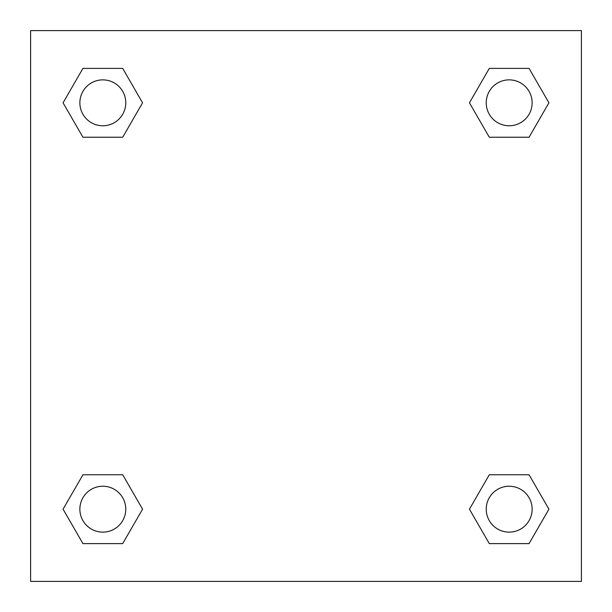 <?xml version="1.0" encoding="UTF-8"?>
<svg xmlns="http://www.w3.org/2000/svg" width="612" height="612" viewBox="0 0 612 612"><rect width="100%" height="100%" fill="white"/><g stroke="black" fill="none" stroke-linecap="round" stroke-linejoin="round"><path stroke-width="0.92" d="M529.059 137.241L489.309 137.241L529.059 137.241L548.933 102.816L529.059 137.241L489.309 137.241L469.435 102.816L489.309 68.391L469.435 102.816M82.941 68.391L122.691 68.391L82.941 68.391L122.691 68.391L142.565 102.816L122.691 137.241L82.941 137.241L122.691 137.241L82.941 137.241L63.067 102.816L82.941 68.391L63.067 102.816M82.941 474.759L122.691 474.759L82.941 474.759L63.067 509.184L82.941 474.759L122.691 474.759L142.565 509.184L122.691 543.609L82.941 543.609L122.691 543.609L82.941 543.609L63.067 509.184M503.921 474.759L489.309 474.759L503.921 474.759L489.309 474.759L469.435 509.184L489.309 474.759L529.059 474.759L489.309 474.759L529.059 474.759L548.933 509.184L529.059 543.609L489.309 543.609L529.059 543.609L489.309 543.609L469.435 509.184M581.4 30.6L30.6 30.6L30.6 581.4L581.4 581.4L581.4 30.6M489.309 68.391L529.059 68.391L489.309 68.391L529.059 68.391L548.933 102.816M532.134 509.184A22.95 22.95 0 0 0 497.709 489.309A22.95 22.95 0 0 0 497.709 529.059A22.95 22.95 0 0 0 532.134 509.184M125.766 509.184A22.95 22.95 0 0 0 91.341 489.309A22.95 22.95 0 0 0 91.341 529.059A22.95 22.95 0 0 0 125.766 509.184M532.134 102.816A22.95 22.95 0 0 0 497.709 82.941A22.95 22.95 0 0 0 497.709 122.691A22.95 22.95 0 0 0 532.134 102.816M125.766 102.816A22.95 22.95 0 0 0 91.341 82.941A22.95 22.95 0 0 0 91.341 122.691A22.95 22.95 0 0 0 125.766 102.816M108.079 474.759L122.691 474.759M503.921 137.241L489.309 137.241M122.691 137.241L108.079 137.241"/></g></svg>
